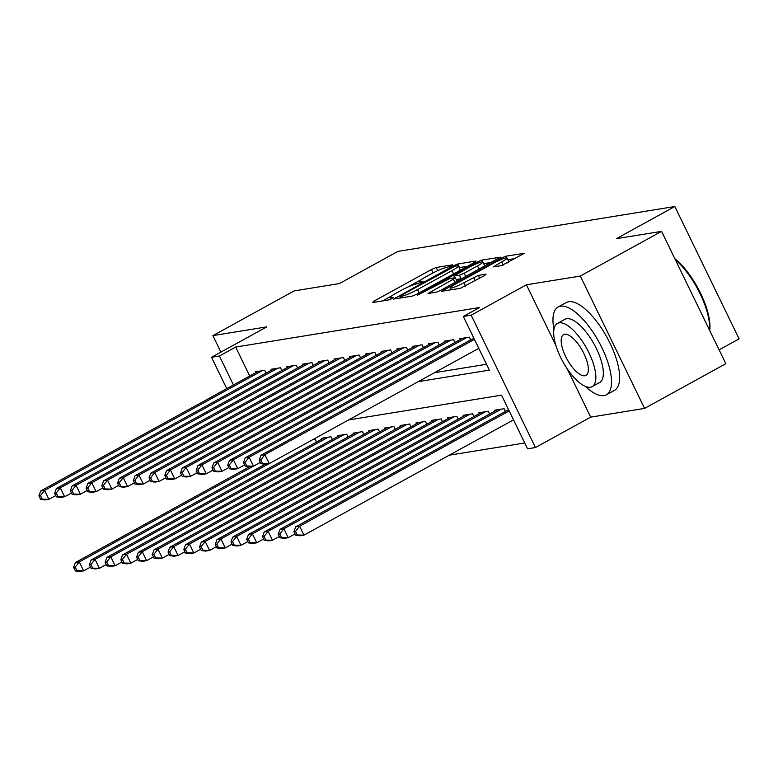 <?xml version="1.0" encoding="UTF-8"?>
<svg xmlns="http://www.w3.org/2000/svg" width="778" height="778" viewBox="0 0 778 778"><rect width="100%" height="100%" fill="white"/><g stroke="black" fill="none" stroke-linecap="round" stroke-linejoin="round"><path stroke-width="1.17" d="M451.473 265.881L452.621 264.831L436.215 267.486L431.479 269.489L374.053 301.086L372.409 302.584L388.825 299.929L393.532 297.497L391.159 297.818A12.584 1.556 -25.9 0 1 390.05 297.702A12.584 1.556 -25.9 0 1 396.43 293.005L401.215 290.369A12.584 1.556 -25.9 0 1 416.366 283.951L421.802 282.2L423.203 281.179L420.83 281.49A12.584 1.556 -25.9 0 1 419.721 281.373A12.584 1.556 -25.9 0 1 426.101 276.676L430.886 274.05A12.584 1.556 -25.9 0 1 446.037 267.632L451.473 265.881M501.538 265.629L524.372 253.288L505.797 256.205L501.061 258.218L441.641 291.273L460.216 288.356L484.412 275.645L486.065 274.138L478.256 275.402L463.873 282.715A10.522 1.303 -25.9 0 1 450.277 287.986A10.522 1.303 -25.9 0 1 455.616 284.058L493.417 263.256A10.522 1.303 -25.9 0 1 507.013 257.995A10.522 1.303 -25.9 0 1 501.684 261.923L493.388 266.854L501.538 265.629M661.572 231.358L725.835 363.705L644.583 408.401L580.32 276.054L661.572 231.358L616.332 238.69L674.837 206.51L397.879 251.401L339.383 283.581L294.142 290.914L212.89 335.61L266.786 326.877L211.528 357.277L219.396 356.003L235.646 347.056L479.559 307.524L463.309 316.461L471.176 315.187L535.439 447.535L527.572 448.809L501.518 395.156L348.593 419.945M580.32 276.054L526.424 284.797L471.176 315.187M474.337 262.546L475.99 261.038L457.765 263.995L453.029 265.998L393.61 299.063L412.184 296.146L416.92 294.133L474.337 262.546M481.776 260.105L500.351 257.187L440.931 290.243L436.205 292.246L428.056 293.471L453.331 279.195L455.325 277.727L449.81 278.534L417.271 295.251L477.04 262.108L481.776 260.105L482.632 261.846M212.89 335.61L220.903 352.123M266.105 373.08L264.763 370.309L255.32 371.845L255.729 372.691M281.85 370.532L280.498 367.761L271.055 369.297L271.464 370.134M297.585 367.984L296.233 365.213L286.79 366.739L287.208 367.586M313.32 365.436L311.968 362.665L302.525 364.192L302.943 365.038M329.055 362.879L327.703 360.107L318.27 361.644L318.679 362.48M344.79 360.331L343.448 357.559L334.005 359.086L334.414 359.932M360.525 357.783L359.183 355.011L349.74 356.538L350.149 357.384M376.26 355.225L374.918 352.463L365.475 353.99L365.884 354.836M391.995 352.677L390.653 349.906L381.21 351.442L381.619 352.278M407.73 350.129L406.388 347.358L396.945 348.884L397.354 349.73M423.465 347.581L422.123 344.81L412.68 346.336L413.089 347.183M439.2 345.024L437.858 342.252L428.415 343.788L428.824 344.625M454.945 342.476L453.593 339.704L444.15 341.231L444.559 342.077M470.68 339.928L469.329 337.156L459.886 338.683L460.304 339.529M235.646 347.056L249.699 376.007M434.455 372.711L486.522 364.269M449.305 455.188L524.732 442.964M316.578 442.069L315.236 439.298L312.649 439.726M321.936 439.123L321.528 438.277L330.971 436.75L332.323 439.521M337.681 436.575L337.263 435.729L346.706 434.202L348.058 436.973M353.416 434.027L353.008 433.181L362.441 431.644L363.793 434.416M369.151 431.469L368.743 430.633L378.176 429.096L379.528 431.868M384.886 428.921L384.478 428.075L393.921 426.548L395.263 429.32M400.621 426.373L400.213 425.527L409.656 424L410.998 426.772M416.356 423.816L415.948 422.979L425.391 421.443L426.733 424.214M432.091 421.268L431.683 420.421L441.126 418.895L442.468 421.666M447.827 418.72L447.418 417.874L456.861 416.347L458.203 419.118M463.562 416.172L463.153 415.326L472.596 413.799L473.938 416.561M479.297 413.614L478.888 412.778L488.331 411.241L489.683 414.013M495.032 411.066L494.623 410.22L504.066 408.693L505.418 411.465M719.115 349.847L739.1 338.848L674.837 206.51M567.22 368.801L590.687 417.134L644.583 408.401M590.687 417.134L535.439 447.535M418.204 381.648L489.362 370.114L463.309 316.461M219.396 356.003L233.449 384.945M226.758 388.63L211.528 357.277M526.424 284.797L555.92 345.52M421.345 279.594L407.546 287.189M391.684 295.922L382.543 300.95M467.588 266.261L459.176 267.642M454.994 266.173L401.273 295.309L399.882 296.34L402.362 296A12.584 1.556 -25.9 0 0 417.514 289.581L451.969 270.627A12.584 1.556 -25.9 0 0 458.349 265.93A12.584 1.556 -25.9 0 0 457.231 265.813L454.994 266.173M458.456 271.289A12.584 1.556 -25.9 0 0 460.08 269.509L458.349 265.93M483.653 263.654L491.608 262.371M457.065 281.373L455.325 277.727M477.498 265.901A10.522 1.303 -25.9 0 0 482.837 261.972A10.522 1.303 -25.9 0 0 469.241 267.243L453.924 276.034L459.448 275.237L464.184 273.234L477.498 265.901L479.122 269.237M483.469 266.844A10.522 1.303 -25.9 0 0 484.568 265.551L482.837 261.972M462.346 278.466L456.248 279.613M507.645 262.867A10.522 1.303 -25.9 0 0 508.744 261.573L507.013 257.995M515.629 258.471L507.859 259.735M249.456 466.781L75.378 562.552L79.317 561.91L83.654 570.858L90.481 567.104M76.944 570.692L83.654 570.858L79.726 571.49L75.378 570.945L76.944 570.692L75.213 567.113L73.638 567.366L75.378 570.945M75.213 567.113L79.317 561.91L253.327 466.187M73.638 567.366L75.378 562.552M262.011 370.756L44.579 490.373L40.641 491.015L258.072 371.398M55.744 495.567L48.917 499.32L44.988 499.953L40.641 499.408L42.206 499.155L40.475 495.576L38.9 495.829L40.641 499.408M40.475 495.576L44.579 490.373L48.917 499.32L42.206 499.155M40.641 491.015L38.9 495.829M585.338 386.374A50.084 18.944 -118.8 0 0 603.961 395.623A50.084 18.944 -118.8 0 0 606.393 394.796A50.084 18.944 -118.8 0 0 600.422 344.732A50.084 18.944 -118.8 0 0 560.539 306.201A50.084 18.944 -118.8 0 0 558.108 307.028A50.084 18.944 -118.8 0 0 553.946 329.318M606.393 394.796L614.513 390.323A50.084 18.944 -118.8 0 0 608.542 340.268A50.084 18.944 -118.8 0 0 568.66 301.728A50.084 18.944 -118.8 0 0 566.228 302.554L558.108 307.028M557.388 323.424L564.867 319.311A36.06 13.634 61.2 0 1 566.617 318.717A36.06 13.634 61.2 0 1 595.335 346.463A36.06 13.634 61.2 0 1 599.634 382.504L592.155 386.617A36.06 13.634 -118.8 0 0 587.857 350.577A36.06 13.634 -118.8 0 0 559.139 322.831A36.06 13.634 -118.8 0 0 557.388 323.424A36.06 13.634 -118.8 0 0 561.687 359.465A36.06 13.634 -118.8 0 0 590.405 387.211A36.06 13.634 -118.8 0 0 592.155 386.617M584.842 375.764A23.243 8.791 -118.8 0 0 585.97 375.385A23.243 8.791 -118.8 0 0 583.208 352.162A23.243 8.791 -118.8 0 0 564.702 334.277A23.243 8.791 -118.8 0 0 563.573 334.657A23.243 8.791 -118.8 0 0 566.335 357.89A23.243 8.791 -118.8 0 0 584.842 375.764M709.614 330.28A50.084 18.944 -118.8 0 0 675.304 259.628M674.857 258.704A48.888 18.487 61.2 0 1 709.721 330.514M265.191 464.233L91.114 560.004L95.052 559.363L99.39 568.31L106.216 564.546M92.679 568.135L99.39 568.31L95.461 568.942L91.114 568.397L92.679 568.135L90.948 564.565L89.373 564.818L91.114 568.397M90.948 564.565L95.052 559.363L269.062 463.639M89.373 564.818L91.114 560.004M324.28 437.829L106.849 557.447L110.787 556.815L115.125 565.752L121.952 561.998M108.424 565.587L115.125 565.752L111.196 566.394L106.849 565.839L108.424 565.587L106.683 562.008L105.108 562.27L106.849 565.839M106.683 562.008L110.787 556.815L328.219 437.197M105.108 562.27L106.849 557.447M340.025 435.281L122.584 554.899L126.522 554.267L130.86 563.204L137.687 559.45M124.159 563.039L130.86 563.204L126.931 563.846L122.584 563.291L124.159 563.039L122.418 559.46L120.843 559.713L122.584 563.291M122.418 559.46L126.522 554.267L343.954 434.649M120.843 559.713L122.584 554.899M355.76 432.733L138.319 552.351L142.257 551.709L146.595 560.656L153.422 556.902M139.894 560.491L146.595 560.656L142.666 561.288L138.319 560.744L139.894 560.491L138.153 556.912L136.578 557.165L138.319 560.744M138.153 556.912L142.257 551.709L359.689 432.091M136.578 557.165L138.319 552.351M277.746 368.208L60.314 487.825L56.376 488.467L273.807 368.85M71.479 493.009L64.652 496.763L60.723 497.405L56.376 496.86L57.951 496.597L56.21 493.028L54.635 493.281L56.376 496.86M56.21 493.028L60.314 487.825L64.652 496.763L57.951 496.597M56.376 488.467L54.635 493.281M293.481 365.66L76.05 485.278L72.111 485.91L289.552 366.292M87.214 490.461L80.387 494.215L76.458 494.857L72.111 494.302L73.686 494.049L71.946 490.471L70.37 490.724L72.111 494.302M71.946 490.471L76.05 485.278L80.387 494.215L73.686 494.049M72.111 485.91L70.37 490.724M309.216 363.112L91.785 482.72L87.846 483.362L305.287 363.744M102.949 487.913L96.122 491.667L92.193 492.299L87.846 491.754L89.421 491.502L87.681 487.923L86.105 488.176L87.846 491.754M87.681 487.923L91.785 482.72L96.122 491.667L89.421 491.502M87.846 483.362L86.105 488.176M324.951 360.554L107.52 480.172L103.591 480.814L321.022 361.196M118.694 485.355L111.867 489.119L107.928 489.751L103.581 489.206L105.156 488.944L103.416 485.375L101.84 485.628L103.581 489.206M103.416 485.375L107.52 480.172L111.867 489.119L105.156 488.944M103.591 480.814L101.84 485.628M371.495 430.185L154.063 549.803L157.992 549.161L162.339 558.098L169.166 554.344M155.629 557.933L162.339 558.098L158.401 558.74L154.054 558.196L155.629 557.933L153.888 554.354L152.313 554.617L154.054 558.196M153.888 554.354L157.992 549.161L375.424 429.544M152.313 554.617L154.063 549.803M340.686 358.006L123.255 477.624L119.326 478.256L336.757 358.648M134.429 482.807L127.602 486.561L123.663 487.203L119.316 486.649L120.891 486.396L119.151 482.817L117.575 483.08L119.316 486.649M119.151 482.817L123.255 477.624L127.602 486.561L120.891 486.396M119.326 478.256L117.575 483.08M387.23 427.628L169.798 547.245L173.727 546.613L178.074 555.55L184.901 551.797M171.364 555.385L178.074 555.55L174.136 556.192L169.789 555.638L171.364 555.385L169.623 551.806L168.058 552.059L169.789 555.638M169.623 551.806L173.727 546.613L391.159 426.996M168.058 552.059L169.798 547.245M356.421 355.458L138.99 475.076L135.061 475.708L352.492 356.091M150.164 480.259L143.337 484.013L139.398 484.655L135.051 484.101L136.627 483.848L134.886 480.269L133.32 480.522L135.051 484.101M134.886 480.269L138.99 475.076L143.337 484.013L136.627 483.848M135.061 475.708L133.32 480.522M402.965 425.08L185.534 544.697L189.462 544.055L193.81 553.002L200.636 549.249M187.099 552.837L193.81 553.002L189.871 553.635L185.524 553.09L187.099 552.837L185.358 549.258L183.793 549.511L185.524 553.09M185.358 549.258L189.462 544.055L406.904 424.448M183.793 549.511L185.534 544.697M372.166 352.901L154.725 472.518L150.796 473.16L368.227 353.543M165.899 477.711L159.072 481.465L155.133 482.097L150.786 481.553L152.362 481.3L150.621 477.721L149.055 477.974L150.786 481.553M150.621 477.721L154.725 472.518L159.072 481.465L152.362 481.3M150.796 473.16L149.055 477.974M418.7 422.532L201.269 542.149L205.198 541.507L209.545 550.454L216.372 546.691M202.834 550.279L209.545 550.454L205.606 551.087L201.259 550.542L202.834 550.279L201.103 546.71L199.528 546.963L201.259 550.542M201.103 546.71L205.198 541.507L422.639 421.89M199.528 546.963L201.269 542.149M387.901 350.353L170.46 469.97L166.531 470.612L383.962 350.995M181.634 475.154L174.807 478.917L170.868 479.549L166.521 479.005L168.097 478.742L166.366 475.173L164.79 475.426L166.521 479.005M166.366 475.173L170.46 469.97L174.807 478.917L168.097 478.742M166.531 470.612L164.79 475.426M434.435 419.984L217.004 539.592L220.933 538.96L225.28 547.897L232.107 544.143M218.569 547.731L225.28 547.897L221.341 548.539L216.994 547.984L218.569 547.731L216.838 544.153L215.263 544.415L216.994 547.984M216.838 544.153L220.933 538.96L438.374 419.342M215.263 544.415L217.004 539.592M450.17 417.426L232.739 537.044L236.677 536.412L241.015 545.349L247.842 541.595M234.304 545.184L241.015 545.349L237.086 545.991L232.729 545.436L234.304 545.184L232.573 541.605L230.998 541.858L232.729 545.436M232.573 541.605L236.677 536.412L454.109 416.794M230.998 541.858L232.739 537.044M465.905 414.878L248.474 534.496L252.412 533.854L256.75 542.801L263.577 539.047M250.039 542.636L256.75 542.801L252.821 543.433L248.474 542.888L250.039 542.636L248.308 539.057L246.733 539.31L248.474 542.888M248.308 539.057L252.412 533.854L469.844 414.236M246.733 539.31L248.474 534.496M481.64 412.33L264.209 531.948L268.147 531.306L272.485 540.253L279.312 536.489M265.775 540.078L272.485 540.253L268.556 540.885L264.209 540.34L265.775 540.078L264.043 536.509L262.468 536.762L264.209 540.34M264.043 536.509L268.147 531.306L485.579 411.688M262.468 536.762L264.209 531.948M497.385 409.773L279.944 529.39L283.882 528.758L288.22 537.695L295.047 533.941M281.519 537.53L288.22 537.695L284.291 538.337L279.944 537.783L281.519 537.53L279.779 533.951L278.203 534.204L279.944 537.783M279.779 533.951L283.882 528.758L501.314 409.14M278.203 534.204L279.944 529.39M403.636 347.805L186.205 467.422L182.266 468.055L399.697 348.437M197.369 472.606L190.542 476.36L186.613 477.002L182.256 476.447L183.832 476.194L182.101 472.616L180.525 472.868L182.256 476.447M182.101 472.616L186.205 467.422L190.542 476.36L183.832 476.194M182.266 468.055L180.525 472.868M419.371 345.257L201.94 464.865L198.001 465.507L415.433 345.889M213.104 470.058L206.277 473.812L202.348 474.454L198.001 473.899L199.567 473.646L197.836 470.068L196.26 470.32L198.001 473.899M197.836 470.068L201.94 464.865L206.277 473.812L199.567 473.646M198.001 465.507L196.26 470.32M435.106 342.699L217.675 462.317L213.736 462.959L431.168 343.341M228.839 467.51L222.012 471.264L218.083 471.896L213.736 471.351L215.302 471.098L213.571 467.52L211.995 467.773L213.736 471.351M213.571 467.52L217.675 462.317L222.012 471.264L215.302 471.098M213.736 462.959L211.995 467.773M450.841 340.151L233.41 459.769L229.471 460.401L446.912 340.793M244.574 464.952L237.747 468.706L233.818 469.348L229.471 468.794L231.047 468.541L229.306 464.962L227.73 465.225L229.471 468.794M229.306 464.962L233.41 459.769L237.747 468.706L231.047 468.541M229.471 460.401L227.73 465.225M466.576 337.603L249.145 457.221L245.206 457.853L462.647 338.236M260.309 462.404L253.482 466.158L249.553 466.8L245.206 466.246L246.782 465.993L245.041 462.414L243.465 462.667L245.206 466.246M245.041 462.414L249.145 457.221L253.482 466.158L246.782 465.993M245.206 457.853L243.465 462.667M508.588 409.714L295.679 526.842L299.618 526.2L303.955 535.147L513.519 419.867M297.254 534.982L303.955 535.147L300.026 535.789L295.679 535.235L297.254 534.982L295.514 531.403L293.938 531.656L295.679 535.235M295.514 531.403L299.618 526.2L509.172 410.92M293.938 531.656L295.679 526.842M474.434 339.383L264.88 454.663L260.951 455.305L473.851 338.177M478.781 348.33L269.227 463.61L265.288 464.242L260.941 463.698L262.517 463.445L260.776 459.866L259.2 460.119L260.941 463.698M260.776 459.866L264.88 454.663L269.227 463.61L262.517 463.445M260.951 455.305L259.2 460.119M421.306 282.463L420.83 281.49M391.635 298.791L391.159 297.818M374.617 302.234L374.053 301.086M433.113 272.864L431.479 269.489M437.742 270.627L436.215 267.486M396.158 298.742L395.603 297.595M453.389 266.737L453.029 265.998M459.497 267.574L457.765 263.995M400.903 297.974L400.125 296.36M403.14 297.604L402.362 296M419.128 292.917L417.514 289.581M453.584 273.963L451.969 270.627M430.604 293.16L430.049 292.013M454.955 282.531L453.331 279.195M418.943 294.794L418.661 294.22M477.604 263.265L477.04 262.108M455.052 277.678L454.274 276.073M461.189 278.816L459.448 275.237M465.798 276.56L464.184 273.234M495.936 266.533L495.382 265.386M503.21 265.084L501.684 261.923M465.497 286.051L463.873 282.715M475.144 280.741L473.53 277.406M479.647 278.261L478.256 275.402M444.199 290.953L443.635 289.805M501.615 259.346L501.061 258.218M506.595 257.849L505.797 256.205M420.451 282.881L419.721 281.373M390.78 299.209L390.05 297.702M400.689 298.003L399.882 296.34M454.751 277.727L453.924 276.034M451.172 289.824L450.277 287.986"/></g></svg>
